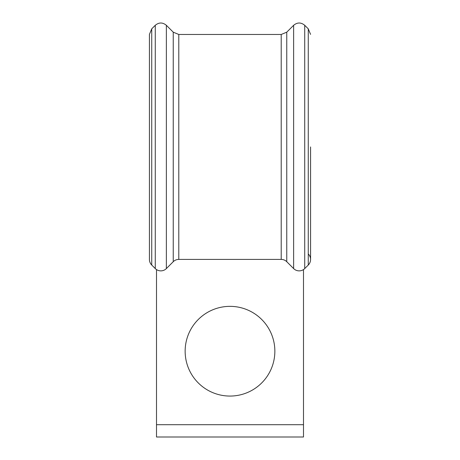 <?xml version="1.0" encoding="UTF-8"?>
<svg xmlns="http://www.w3.org/2000/svg" width="460" height="460" viewBox="0 0 460 460"><rect width="100%" height="100%" fill="white"/><g stroke="black" fill="none" stroke-linecap="round" stroke-linejoin="round"><path stroke-width="0.69" d="M149.431 259.492A7.849 7.849 0 0 0 151.731 265.035L151.731 28.842L149.431 34.391L149.431 259.492A7.849 7.849 0 0 0 151.731 265.035L155.267 268.577A7.849 7.849 0 0 0 166.365 268.577L173.242 261.705A7.849 7.849 0 0 1 178.79 259.405L281.209 259.405A7.849 7.849 0 0 1 286.758 261.705L293.63 268.577A7.849 7.849 0 0 0 304.727 268.577L308.269 265.04A7.849 7.849 0 0 0 308.269 253.943M274.856 351.21A44.856 44.856 0 0 0 230 306.354A44.856 44.856 0 0 0 185.144 351.21A44.856 44.856 0 0 0 230 396.066A44.856 44.856 0 0 0 274.856 351.21M303.497 269.583L303.497 424.706L156.504 424.706L156.504 269.583M178.79 259.405L281.209 259.405L281.209 34.471L178.79 34.471L178.79 259.405M310.569 259.492A7.849 7.849 0 0 1 308.269 265.04L308.269 28.836L304.727 25.3L304.727 268.577L308.269 265.04A7.849 7.849 0 0 0 310.569 259.492L310.569 146.941M303.497 424.706L303.497 437L156.504 437L156.504 424.706M286.758 261.705L286.758 32.171L293.63 25.3L293.63 268.577M155.267 268.577L155.267 25.3L151.731 28.842M166.365 268.577L166.365 25.3C162.667 22.258 158.97 22.258 155.267 25.3M173.242 261.705L173.242 32.171L166.365 25.3M173.242 32.171L178.79 34.471M281.209 34.471L286.758 32.171M304.727 25.3C301.03 22.258 297.332 22.258 293.63 25.3M308.269 28.836L310.569 34.385"/></g></svg>
